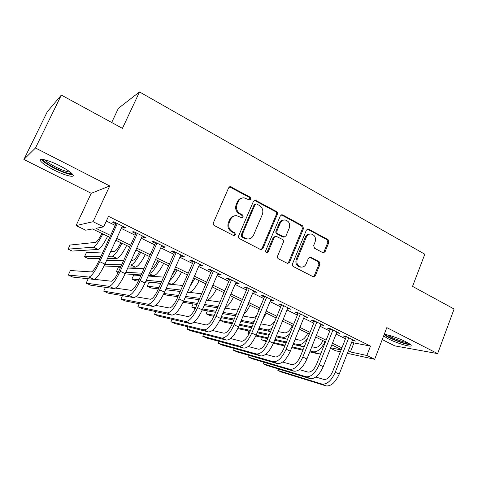 <?xml version="1.0" encoding="UTF-8"?>
<svg xmlns="http://www.w3.org/2000/svg" width="478" height="478" viewBox="0 0 478 478"><rect width="100%" height="100%" fill="white"/><g stroke="black" fill="none" stroke-linecap="round" stroke-linejoin="round"><path stroke-width="0.72" d="M250.842 199.189L250.179 197.181L230.402 186.641L228.633 187.812L213.427 222.694C213.021 223.937 213.349 224.905 214.407 225.598L233.67 235.594L234.154 235.738L235.511 234.889L234.841 232.882L232.374 231.597C229.04 229.404 228.012 226.333 229.285 222.389L230.539 219.486C231.806 216.887 233.802 215.608 236.514 215.65L241.91 217.795L243.206 216.958L242.543 214.957L240.099 213.654C236.795 211.431 235.779 208.366 237.04 204.453L238.283 201.573C239.49 199.081 241.39 197.826 243.989 197.802L249.6 200.007L250.842 199.189M249.408 199.983L249.94 199.356L249.283 197.354L229.524 186.844M233.939 235.702L234.644 234.961L233.975 232.959L231.513 231.681L232.374 231.597M241.713 217.765L242.328 217.078L241.665 215.082L239.221 213.78L240.099 213.654M383.607 335.98L388.303 338.83C397.099 343.383 412.365 347.865 411.164 345.445C410.829 344.644 409.066 343.419 405.876 341.782C399.106 338.281 387.664 334.427 384.198 334.439M59.858 165.806C48.804 160.1 38.013 157.429 40.499 160.895C42.279 163.267 46.725 166.284 53.835 169.947C64.518 175.42 75.231 178.192 72.955 174.769C71.353 172.51 66.992 169.523 59.858 165.806M322.752 252.629L323.349 252.814L325.124 251.649L328.9 242.34L328.039 239.627L308.143 228.944L306.398 230.103L292.488 263.82C292.118 265.021 292.422 265.941 293.39 266.581L313.484 276.905L315.361 275.716L319.973 264.346L319.101 261.627L310.252 257.068L308.43 258.245L306.111 263.91C305.048 266.174 303.381 267.232 301.11 267.088C297.483 265.953 296.193 263.342 297.226 259.249L306.356 237.076C307.354 234.943 308.919 233.903 311.047 233.963C314.799 235.003 316.161 237.626 315.151 241.82L313.652 245.489L314.53 248.225L322.752 252.629M351.814 341.878L353.935 342.923L370.486 346.078L366.859 355.477L374.668 359.289L347.339 353.326M61.339 95.074L35.474 148.001L23.9 159.467L47.298 111.733L61.339 95.074L122.434 128.355L139.516 91.943L424.817 254.212L412.55 286.382L454.1 309.015L437.639 353.606L386.816 327.627L374.668 359.289M23.9 159.467L91.22 193.303L109.725 185.96L35.474 148.001M109.725 185.96L93.067 221.726L103.63 226.883L95.899 228.317L110.585 235.451M370.486 346.078L108.506 216.343L103.63 226.883M277.342 214.299C277.718 213.104 277.413 212.166 276.421 211.491L255.216 200.139L253.454 201.31L238.665 235.821C238.271 237.052 238.588 238.002 239.621 238.683L260.408 249.468L261.03 249.659L262.954 248.458L277.342 214.299L276.386 214.425C276.762 213.23 276.457 212.298 275.471 211.623L254.392 200.312M282.815 214.975L302.616 225.765L303.506 228.532L289.549 262.291L287.648 263.486L278.507 258.861C277.515 258.204 277.21 257.278 277.587 256.071L283.358 242.238C283.729 241.037 283.43 240.111 282.444 239.448L276.075 236.222L274.235 237.405L268.164 251.864L266.826 252.707C265.822 252.408 265.463 251.709 265.744 250.609L280.323 215.925L282.08 214.759L282.815 214.975L281.847 215.094L301.606 225.861L302.616 225.765M382.233 339.577L394.756 345.869L437.639 353.606M122.015 226.823L124.441 228.018L125.887 227.785L113.776 221.804L112.408 222.085L115.933 223.824M141.948 236.652L144.165 237.745L145.742 237.584L133.882 231.728L132.382 231.932L135.83 233.634M161.468 246.284L163.488 247.275L165.185 247.186L153.563 241.45L151.944 241.581L155.326 243.254M180.588 255.712L182.423 256.614L184.227 256.59L172.851 250.968L171.106 251.034L174.422 252.671M199.326 264.955L200.975 265.768L202.893 265.804L191.738 260.295L189.891 260.301L193.136 261.902M217.693 274.014L219.163 274.736L221.189 274.838L210.254 269.437L208.294 269.377L211.479 270.948M235.69 282.892L236.998 283.532L239.12 283.687L228.4 278.399L226.339 278.28L229.464 279.815M253.34 291.592L256.698 292.369L246.194 287.182L244.031 287.003L247.09 288.515M270.644 300.13L273.942 300.883L263.635 295.792L261.382 295.559L264.382 297.041M287.619 308.501L290.851 309.23L280.741 304.241L278.399 303.954L281.345 305.406M304.271 316.717L307.438 317.422L297.525 312.522L295.093 312.188L297.985 313.616M320.607 324.771L323.72 325.458L313.986 320.654L311.477 320.266L314.309 321.664M336.637 332.682L339.691 333.345L330.143 328.631L327.55 328.195L330.334 329.569M106.331 221.045L115.198 225.413M121.293 228.412L135.119 235.218M141.237 238.229L154.621 244.82M160.769 247.843L173.735 254.224M179.907 257.266L192.467 263.444M198.657 266.491L210.822 272.478M217.036 275.537L228.813 281.333M235.051 284.404L246.457 290.021M252.707 293.098L263.76 298.535M270.028 301.618L280.735 306.888M287.015 309.983L297.382 315.086M303.673 318.181L313.723 323.128M320.021 326.229L329.76 331.021M336.07 334.128L345.498 338.765M352.376 340.444L355.369 341.083L346 336.458L343.329 335.98L346.06 337.325M139.516 91.943L118.395 108.303L111.685 122.499M340.378 351.808L335.664 350.78L330.471 348.277M109.737 237.291L92.511 228.944L85.676 230.211L76.074 225.58L93.067 221.726M91.22 193.303L76.074 225.58M348.277 350.93L350.41 351.963L366.859 355.477M116.704 238.426L130.596 245.172M136.744 248.16L150.2 254.696M156.372 257.696L169.397 264.023M175.599 267.041L188.218 273.165M194.438 276.188L206.657 282.128M212.901 285.163L224.732 290.911M230.999 293.952L242.46 299.521M248.739 302.568L259.841 307.963M266.132 311.023L276.887 316.245M283.197 319.31L293.611 324.371M299.933 327.442L310.025 332.341M316.352 335.419L326.127 340.169M332.461 343.246L341.931 347.847M341.28 349.514L331.804 344.919M325.458 341.848L315.677 337.104M309.344 334.032L299.246 329.139M292.918 326.074L282.492 321.019M276.182 317.96L265.421 312.743M259.118 309.69L248.01 304.307M241.725 301.26L230.253 295.703M223.985 292.667L212.142 286.925M205.893 283.896L193.668 277.969M187.436 274.952L174.811 268.833M168.603 265.822L155.565 259.506M149.387 256.507L135.925 249.982M129.765 247.001L115.861 240.261M330.68 347.757L341.095 349.98M353.935 342.923L350.41 351.963M124.441 228.018L124.794 227.247M144.165 237.745L144.511 236.98M163.488 247.275L163.829 246.517M182.423 256.614L182.757 255.861M200.975 265.768L201.304 265.021M219.163 274.736L219.486 273.996M236.998 283.532L237.309 282.797M254.481 292.16L254.786 291.425M271.629 300.614L271.934 299.891M288.455 308.913L288.748 308.19M304.958 317.057L305.251 316.34M321.156 325.046L321.443 324.335M337.056 332.885L337.331 332.18M352.656 340.581L352.931 339.882M242.244 198.006C240.04 198.334 238.426 199.577 237.417 201.734L238.283 201.573M239.221 213.78C235.929 211.569 234.913 208.51 236.174 204.608L237.417 201.734M234.889 215.775C232.517 216.02 230.784 217.299 229.691 219.599L230.539 219.486M231.513 231.681C228.191 229.494 227.169 226.429 228.436 222.491L229.691 219.599M260.821 249.624L262.028 248.488L276.386 214.425M256.805 204.07L256.25 203.915L255.007 204.733L242.065 234.997L242.734 236.992L247.443 238.976C250.233 239.09 252.27 237.805 253.561 235.128L262.32 214.526C263.545 210.673 262.553 207.643 259.333 205.444L256.805 204.07M255.742 203.998L254.105 204.889L255.007 204.733M247.927 239L244.419 238.397L241.85 237.058L241.187 235.062L254.105 204.889M287.356 263.42L288.569 262.285L302.49 228.615L301.606 225.861M275.537 236.257L273.285 237.464L267.226 251.888L268.164 251.864M266.521 252.629L267.226 251.888M289.298 227.982C290.343 223.668 288.897 220.997 284.972 219.964C282.821 219.934 281.243 220.979 280.239 223.095L276.935 230.97C276.553 232.171 276.864 233.103 277.849 233.772L284.207 237.004L286.029 235.827L289.298 227.982M283.699 220.065C281.679 220.161 280.204 221.2 279.277 223.196L280.239 223.095M283.753 237.034L282.582 236.873L276.893 233.844C275.908 233.18 275.603 232.248 275.979 231.047L279.277 223.196M281.847 215.094L281.297 214.903M309.893 234.023C307.82 234.023 306.302 235.062 305.34 237.136L306.356 237.076M301.062 267.083L300.106 267.071C296.485 265.941 295.195 263.33 296.229 259.255L305.34 237.136M313.126 276.81L314.321 275.675L318.928 264.334L318.055 261.621L309.547 257.146M323.014 252.743L324.066 251.673L327.836 242.388L326.976 239.681L307.384 229.07M101.892 233.491C99.173 238.839 97.058 241.808 95.552 242.382L70.021 245.053L68.103 249.146L93.335 247.18C95.558 246.379 98.719 241.964 102.812 233.939M68.103 249.146L72.214 251.07L98.092 249.438C100.368 248.668 103.547 244.276 107.634 236.275M116.291 223.047L98.516 261.705C95.457 267.997 93.049 271.402 91.292 271.922L70.386 270.518L68.294 275.023L88.926 277.067C91.543 276.35 95.17 271.229 99.794 261.711L117.325 223.555M68.294 275.023L72.793 277.073L94.005 279.397C96.681 278.71 100.326 273.619 104.933 264.125L122.374 226.046M71.628 173.263C69.406 174.117 63.855 172.391 54.982 168.101C47.651 164.271 43.737 161.409 43.235 159.515L43.241 159.479M45.135 159.885C46.695 161.803 50.202 164.169 55.645 166.983C62.289 170.252 67.129 171.937 70.164 172.044M41.395 159.347C43.157 161.719 47.567 164.725 54.612 168.358C63.156 172.552 69.238 174.637 72.853 174.613M384.151 334.576C387.503 337.844 406.139 344.997 410.548 344.668M409.467 343.837C406.921 345.068 386.302 337.098 385.34 334.546M387.556 334.964C390.926 337.57 403.169 342.296 407.501 342.642M120.898 242.704C118.203 247.998 116.04 250.902 114.409 251.41L110.675 251.583M102.997 251.948L86.339 252.737L84.457 256.805L100.942 256.423M108.542 256.25L112.234 256.166C114.648 255.473 117.881 251.153 121.944 243.206M84.457 256.805L88.502 258.7L99.95 258.574M107.514 258.49L116.907 258.383C119.363 257.72 122.613 253.424 126.664 245.501M139.534 251.739C136.863 256.979 134.659 259.823 132.908 260.259L131.277 260.259M123.742 260.271L106.69 260.295M104.796 264.43L121.693 264.788M129.162 264.943L130.775 264.979C133.362 264.388 136.672 260.163 140.699 252.3M104.055 265.983L120.82 266.706M128.259 266.939L135.352 267.16C137.987 266.593 141.309 262.386 145.33 254.541M157.818 260.594C155.404 265.374 153.259 268.14 151.377 268.905M143.932 268.678L127.74 268.086M120.319 267.811L118.186 267.734L116.363 271.749L118.472 271.868M125.839 272.293L141.9 273.219M116.363 271.749L118.132 272.579M125.111 273.9L141.124 274.952M148.461 275.436L153.45 275.764C156.252 275.292 159.646 271.175 163.631 263.414M149.273 273.613C152.064 272.711 155.332 268.582 159.09 261.215M175.749 269.287L171.955 275.322M163.613 277.103L148.186 276.045M140.861 275.543L133.721 275.053L131.928 279.038L139.014 279.666M146.286 280.305L161.6 281.656M131.928 279.038L135.782 280.843L138.369 281.088M145.629 281.781L160.907 283.227M168.166 283.92L171.208 284.207C174.171 283.83 177.631 279.803 181.58 272.113M169.505 280.885C172.092 278.65 174.631 275.005 177.129 269.956M88.191 278.758L86.165 283.161L109.08 286.316C111.93 285.725 115.634 280.717 120.193 271.289L137.353 233.443M86.165 283.161L90.581 285.175L114.051 288.598C116.961 288.037 120.683 283.054 125.224 273.649L142.295 235.887M136.182 232.87L118.777 271.211C115.766 277.443 113.304 280.783 111.398 281.219L94.387 279.361M105.453 287.344L103.72 291.156L128.821 295.38C131.892 294.908 135.668 290.003 140.162 280.67L156.969 243.129M103.72 291.156L108.058 293.128L133.691 297.615C136.816 297.173 140.616 292.297 145.091 282.982L161.809 245.519M155.667 242.489L138.626 280.526C135.656 286.698 133.147 289.967 131.091 290.325L115.539 288.109M122.47 295.649L120.958 299.001L148.162 304.259C151.442 303.9 155.296 299.103 159.724 289.853L176.185 252.617M120.958 299.001L125.224 300.943L152.936 306.452C156.264 306.123 160.142 301.349 164.552 292.118L180.923 254.959M174.757 251.912L158.063 289.65C155.141 295.762 152.578 298.965 150.385 299.246L135.871 296.784M139.223 303.727L137.897 306.715L167.115 312.959C170.598 312.714 174.518 308.011 178.886 298.852L195.006 261.908M137.897 306.715L142.086 308.621L171.793 315.11C175.324 314.888 179.268 310.21 183.618 301.074L199.655 264.203M193.465 261.149L177.111 298.589C174.225 304.647 171.62 307.778 169.296 307.987L155.679 305.376M182.835 285.486L168.095 284.075M160.835 283.382L149.011 282.253L147.242 286.214L158.995 287.553M166.201 288.371L180.845 290.038M147.242 286.214L151.036 287.989L158.409 288.873M165.603 289.734L180.212 291.484M187.412 292.345L188.637 292.494C191.756 292.207 195.275 288.264 199.195 280.652M190.029 286.328L194.821 278.531M155.72 311.602L154.537 314.291L185.691 321.491C189.366 321.353 193.357 316.747 197.665 307.671L213.457 271.02M154.537 314.291L158.648 316.167L190.28 323.594C194.002 323.481 198.006 318.898 202.296 309.846L218.01 273.267M211.802 270.201L195.777 307.348C192.933 313.353 190.28 316.418 187.83 316.555L175.014 313.855M201.62 293.803L189.647 292.381M163.924 293.492L178.473 295.47M185.631 296.45L199.655 298.356M163.715 293.928L166.045 295.022L177.936 296.701M185.082 297.71L199.081 299.688M206.251 300.638C209.495 299.897 212.907 296.025 216.474 289.023M211.778 287.774L212.184 286.943M171.955 319.292L170.885 321.736L203.903 329.85C207.763 329.814 211.814 325.303 216.062 316.311L231.537 279.947M170.885 321.736L174.93 323.576L208.402 331.917C212.304 331.905 216.373 327.412 220.609 318.444L236.007 282.151M229.775 279.074L214.072 315.928C211.264 321.879 208.575 324.885 206 324.95L193.919 322.214M219.994 302.036L207.476 300.292M183.552 301.218L197.486 303.381M204.602 304.486L218.058 306.577M183.062 302.299L196.996 304.528M204.094 305.663L217.532 307.808M225.048 307.969C228.024 306.111 230.82 302.538 233.431 297.244M187.92 326.815L186.958 329.055L221.762 338.048C225.795 338.113 229.912 333.686 234.101 324.777L249.271 288.7M186.958 329.055L190.931 330.86L226.172 340.073C230.253 340.163 234.375 335.759 238.552 326.868L253.645 290.863M247.401 287.78L232.003 324.347C229.237 330.244 226.506 333.19 223.818 333.19L212.417 330.447M238.146 309.768L236.825 309.983L224.983 308.125M193.112 303.906L191.75 307.061L195.61 307.724M202.684 308.943L216.068 311.25M223.142 312.469L236.18 314.434M191.75 307.061L195.173 308.663M202.248 309.965L215.608 312.319M222.676 313.568L235.588 315.844M243.846 314.243C246.176 312.074 248.255 309.093 250.078 305.311M203.628 334.182L202.75 336.243L239.275 346.09C243.481 346.245 247.646 341.913 251.781 333.082L266.652 297.286M202.75 336.243L206.657 338.024L243.601 348.074C247.849 348.259 252.031 343.945 256.148 335.132L270.948 299.401M264.687 296.312L249.594 332.598C246.863 338.442 244.097 341.334 241.288 341.268L230.527 338.549M256.387 316.263L253.053 317.75L243.099 316.03M207.374 310.873L206.126 313.795L214.329 315.331M221.368 316.651L234.232 319.059M241.276 320.38L251.189 322.238L254.206 321.503M206.126 313.795L209.681 315.462L213.923 316.269M220.956 317.613L233.808 320.063M240.84 321.407L253.262 323.773M262.685 319.346L266.425 313.233M219.085 341.406L218.279 343.318L256.459 353.977C260.821 354.228 265.045 349.974 269.12 341.226L283.705 305.699M218.279 343.318L222.121 345.062L260.701 355.925C265.105 356.194 269.341 351.969 273.404 343.234L287.911 307.778M281.644 304.683L266.838 340.695C264.143 346.484 261.341 349.316 258.431 349.191L248.267 346.514M274.922 321.025C272.759 324.102 270.781 325.554 268.995 325.375L260.821 323.851M221.428 317.703L220.274 320.421L232.619 322.901M239.627 324.305L252.008 326.791M259.022 328.195L267.16 329.832C268.57 330.089 270.213 329.444 272.101 327.896M220.274 320.421L223.776 322.064L232.242 323.785M239.245 325.213L251.613 327.735M258.622 329.163L270.578 331.601M234.292 348.492L233.545 350.266L273.314 361.715C277.832 362.049 282.104 357.885 286.131 349.209L300.429 313.956M233.545 350.266L237.321 351.987L277.473 363.627C282.032 363.985 286.316 359.838 290.331 351.181L304.558 316M298.272 312.893L283.759 348.635C281.1 354.371 278.262 357.15 275.244 356.964L265.649 354.347M292.297 325.775C289.817 330.585 287.272 332.951 284.649 332.867L278.172 331.577M238.152 327.789L250.502 330.412M257.487 331.899L269.413 334.433M276.398 335.92L282.851 337.289C284.9 337.641 287.242 336.398 289.871 333.572M237.781 328.589L250.149 331.254M257.134 332.76L269.042 335.323M276.027 336.829L287.583 339.207M249.247 355.441L248.56 357.102L289.853 369.309C294.52 369.727 298.84 365.64 302.813 357.042L316.836 322.058M248.56 357.102L252.276 358.793L293.934 371.185C298.642 371.627 302.974 367.558 306.93 358.978L320.887 324.06M314.596 320.953L300.351 356.421C297.728 362.109 294.86 364.834 291.747 364.595L282.689 362.043M307.766 333.268C305.311 338.036 302.729 340.36 300.035 340.228L295.171 339.207M248.924 330.991L247.933 333.375L249.128 333.644M256.118 335.203L268.003 337.862M274.969 339.416L286.459 341.985M293.42 343.539L298.26 344.62C301.206 345.02 304.355 342.857 307.701 338.125M247.933 333.375L249.014 333.883M255.79 335.974L267.674 338.663M274.635 340.234L286.113 342.828M293.074 344.399L302.072 346.43L304.432 346.269M263.964 362.27L263.324 363.824L306.081 376.76C310.891 377.262 315.259 373.252 319.179 364.732L332.939 330.011M263.324 363.824L266.981 365.491L310.091 378.6C314.936 379.126 319.316 375.134 323.224 366.626L336.918 331.977M330.615 328.864L316.639 364.063C314.052 369.703 311.154 372.38 307.946 372.081L299.395 369.614M322.967 340.635C320.529 345.361 317.924 347.637 315.145 347.458L311.829 346.729M262.374 337.462L261.448 339.709L266.736 340.939M273.679 342.559L285.139 345.23M292.082 346.849L303.16 349.43M310.103 351.049L313.407 351.82C317.535 352.137 321.449 348.761 325.136 341.686M261.448 339.709L266.419 341.656M273.38 343.294L284.828 345.994M291.765 347.625L302.837 350.231M309.774 351.862L317.153 353.601L321.096 352.836M278.447 368.974L277.849 370.438L322.017 384.073C326.958 384.653 331.368 380.721 335.239 372.272L348.743 337.815M277.849 370.438L281.446 372.075L325.954 385.883C330.931 386.481 335.353 382.567 339.213 374.137L352.65 339.739M346.335 336.626L332.622 371.567C330.065 377.16 327.137 379.777 323.845 379.43L315.785 377.046M249.283 197.354L250.179 197.181M233.975 232.959L234.841 232.882M241.665 215.082L242.543 214.957M236.174 204.608L237.04 204.453M228.436 222.491L229.285 222.389M230.42 187.077L231.274 186.874M262.028 248.488L262.954 248.458M255.109 200.527L256.017 200.366M275.471 211.623L276.421 211.491M241.187 235.062L242.065 234.997M241.85 237.058L242.734 236.992M244.419 238.397L245.304 238.331M302.49 228.615L303.506 228.532M288.569 262.285L289.549 262.291M273.285 237.464L274.235 237.405M275.979 231.047L276.935 230.97M276.893 233.844L277.849 233.772M282.582 236.873L283.55 236.807M296.229 259.255L297.226 259.249M309.81 257.26L310.837 257.254M318.055 261.621L319.101 261.627M318.928 264.334L319.973 264.346M314.321 275.675L315.361 275.716M307.79 229.231L308.812 229.147M326.976 239.681L328.039 239.627M327.836 242.388L328.9 242.34M324.066 251.673L325.124 251.649M93.335 247.18L98.092 249.438M99.794 261.711L104.933 264.125M88.926 277.067L94.005 279.397M112.234 256.166L116.907 258.383M130.775 264.979L135.352 267.16M149.214 273.745L153.45 275.764M168.591 282.958L171.208 284.207M120.193 271.289L125.224 273.649M109.08 286.316L114.051 288.598M140.162 280.67L145.091 282.982M128.821 295.38L133.691 297.615M159.724 289.853L164.552 292.118M148.162 304.259L152.936 306.452M178.886 298.852L183.618 301.074M167.115 312.959L171.793 315.11M187.567 291.986L188.637 292.494M197.665 307.671L202.296 309.846M185.691 321.491L190.28 323.594M216.062 316.311L220.609 318.444M203.903 329.85L208.402 331.917M234.101 324.777L238.552 326.868M221.762 338.048L226.172 340.073M234.925 314.5L235.947 314.99M251.781 333.082L256.148 335.132M239.275 346.09L243.601 348.074M251.189 322.238L253.454 323.313M269.12 341.226L273.404 343.234M256.459 353.977L260.701 355.925M267.16 329.832L270.626 331.481M286.131 349.209L290.331 351.181M273.314 361.715L277.473 363.627M282.851 337.289L286.728 339.135M302.813 357.042L306.93 358.978M289.853 369.309L293.934 371.185M298.26 344.62L302.072 346.43M319.179 364.732L323.224 366.626M306.081 376.76L310.091 378.6M313.407 351.82L317.153 353.601M335.239 372.272L339.213 374.137M322.017 384.073L325.954 385.883M229.548 186.844L230.402 186.641M254.463 200.276L255.216 200.139M246.558 239.036L247.443 238.976M283.239 237.07L284.207 237.004M281.464 214.837L282.08 214.759M300.106 267.071L301.11 267.088M309.864 257.074L310.252 257.068M307.641 228.986L308.143 228.944"/></g></svg>
